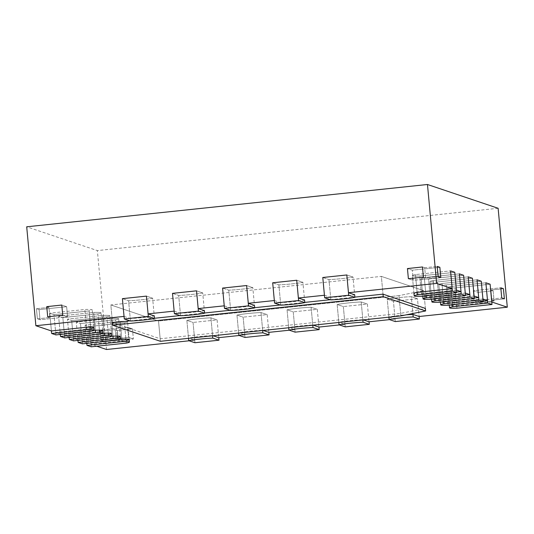 <?xml version="1.0" encoding="UTF-8"?>
<svg xmlns="http://www.w3.org/2000/svg" width="534" height="534" viewBox="0 0 534 534"><rect width="100%" height="100%" fill="white"/><g stroke="black" fill="none" stroke-linecap="round" stroke-linejoin="round"><path stroke-width="0.4" stroke-dasharray="2.67 2" d="M395.32 321.581L393.438 301.289L417.481 298.753L419.13 316.502L417.481 298.753L411.3 296.67L412.949 314.419L411.3 296.67A17.268 1.295 174.7 0 0 387.257 299.207L388.926 317.176M388.906 316.962L395.087 319.045L393.438 301.289L387.257 299.207L388.906 316.962A17.268 1.295 -5.3 0 1 406.354 314.82M362.873 319.926L361.204 301.957A17.268 1.295 174.7 0 0 337.161 304.493L338.83 322.463M345.224 326.868L343.342 306.576L337.161 304.493L338.81 322.249A17.268 1.295 -5.3 0 1 362.853 319.712L361.204 301.957L367.385 304.04L369.034 321.795L367.385 304.04L343.342 306.576L367.385 304.04L361.204 301.957A17.268 1.295 174.7 0 0 337.161 304.493L343.342 306.576L344.991 324.332L338.81 322.249M312.777 325.213L311.108 307.244A17.268 1.295 174.7 0 0 287.065 309.787L288.727 327.756M295.128 332.155L293.246 311.869L287.065 309.787L288.707 327.536A17.268 1.295 -5.3 0 1 312.757 324.999L311.108 307.244L317.289 309.326L318.938 327.082L317.289 309.326L293.246 311.869L317.289 309.326L311.108 307.244A17.268 1.295 174.7 0 0 287.065 309.787L293.246 311.869L294.895 329.618L288.707 327.536M262.681 330.506L261.013 312.537A17.268 1.295 174.7 0 0 236.969 315.073L238.631 333.042M245.033 337.448L243.15 317.156L236.969 315.073L238.611 332.829A17.268 1.295 -5.3 0 1 262.661 330.286L261.013 312.537L267.194 314.619L268.842 332.368L267.194 314.619L243.15 317.156L267.194 314.619L261.013 312.537A17.268 1.295 174.7 0 0 236.969 315.073L243.15 317.156L244.799 334.911L238.611 332.829M212.585 335.793L210.917 317.823A17.268 1.295 174.7 0 0 186.873 320.36L188.535 338.329M194.937 342.735L193.054 322.443L186.873 320.36L188.515 338.115A17.268 1.295 -5.3 0 1 212.565 335.579L210.917 317.823L217.098 319.906L218.746 337.662L217.098 319.906L193.054 322.443L217.098 319.906L210.917 317.823A17.268 1.295 174.7 0 0 186.873 320.36L193.054 322.443L194.703 340.198L188.515 338.115M330.846 299.874L328.964 279.582A17.268 1.295 174.7 0 0 353.014 277.046L346.826 274.963L353.014 277.046L354.656 294.795A17.268 1.295 -5.3 0 1 330.613 297.338L328.964 279.582A17.268 1.295 174.7 0 0 353.014 277.046L354.656 294.795M322.783 277.5L328.964 279.582L322.783 277.5M280.75 305.161L278.868 284.869A17.268 1.295 174.7 0 0 302.911 282.332L296.73 280.25L302.911 282.332L304.56 300.088A17.268 1.295 -5.3 0 1 280.517 302.624L278.868 284.869A17.268 1.295 174.7 0 0 302.911 282.332L304.56 300.088M272.687 282.786L278.868 284.869L272.687 282.786M230.655 310.448L228.772 290.162A17.268 1.295 174.7 0 0 252.816 287.619L246.635 285.536L252.816 287.619L254.464 305.375A17.268 1.295 -5.3 0 1 230.421 307.911L228.772 290.162A17.268 1.295 174.7 0 0 252.816 287.619L254.464 305.375M222.591 288.08L228.772 290.162L222.591 288.08M180.559 315.741L178.676 295.449A17.268 1.295 174.7 0 0 202.72 292.912L196.539 290.83L202.72 292.912L204.368 310.661A17.268 1.295 -5.3 0 1 180.325 313.204L178.676 295.449A17.268 1.295 174.7 0 0 202.72 292.912L204.368 310.661M172.495 293.366L178.676 295.449L172.495 293.366M130.463 321.027L128.581 300.735A17.268 1.295 174.7 0 0 152.624 298.199L146.443 296.116L152.624 298.199L154.273 315.954A17.268 1.295 -5.3 0 1 130.229 318.491L128.581 300.735A17.268 1.295 174.7 0 0 152.624 298.199L154.273 315.954M122.399 298.653L128.581 300.735L122.399 298.653M452.498 304.76L450.803 286.484A17.268 1.295 174.7 0 0 447.652 287.532A17.268 1.295 174.7 0 0 455.041 287.913L456.924 308.198M490.112 284.208L455.041 287.913L456.69 305.662A17.268 1.295 -5.3 0 1 449.301 305.288L447.652 287.532A17.268 1.295 174.7 0 0 455.041 287.913L490.112 284.208M483.11 301.002L452.452 304.24L450.803 286.484L485.867 282.78L450.803 286.484A17.268 1.295 174.7 0 0 447.652 287.532L449.301 305.288M443.667 301.79L441.972 283.507A17.268 1.295 174.7 0 0 438.821 284.562A17.268 1.295 174.7 0 0 446.21 284.936L448.093 305.228M481.274 281.238L446.21 284.936L447.859 302.691A17.268 1.295 -5.3 0 1 440.47 302.311L438.821 284.562A17.268 1.295 174.7 0 0 446.21 284.936L481.274 281.238M474.279 298.025L443.62 301.263L441.972 283.507L477.036 279.809L441.972 283.507A17.268 1.295 174.7 0 0 438.821 284.562L440.47 302.311M434.836 298.813L433.141 280.537A17.268 1.295 174.7 0 0 429.99 281.585A17.268 1.295 174.7 0 0 437.379 281.965L439.262 302.251M472.443 278.261L437.379 281.965L439.021 299.714A17.268 1.295 -5.3 0 1 431.632 299.34L429.99 281.585A17.268 1.295 174.7 0 0 437.379 281.965L472.443 278.261M465.448 295.055L434.783 298.292L433.141 280.537L468.205 276.832L433.141 280.537A17.268 1.295 174.7 0 0 429.99 281.585L431.632 299.34M426.005 295.843L424.303 277.56A17.268 1.295 174.7 0 0 421.152 278.614A17.268 1.295 174.7 0 0 428.548 278.988L430.431 299.28M463.612 275.29L428.548 278.988L430.19 296.744A17.268 1.295 -5.3 0 1 422.801 296.363L421.152 278.614A17.268 1.295 174.7 0 0 428.548 278.988L463.612 275.29M456.617 292.078L425.952 295.315L424.303 277.56L459.374 273.862L424.303 277.56A17.268 1.295 174.7 0 0 421.152 278.614L422.801 296.363M126.291 343.108L124.409 322.816A17.268 1.295 174.7 0 0 127.559 321.768A17.268 1.295 174.7 0 0 120.17 321.388L85.1 325.093L86.795 343.369M121.812 339.143L120.17 321.388L85.1 325.093L89.338 326.521L124.409 322.816A17.268 1.295 174.7 0 0 127.559 321.768A17.268 1.295 174.7 0 0 120.17 321.388L121.812 339.143M91.221 346.806L89.338 326.521L85.1 325.093L86.748 342.848L120.444 339.29M117.46 340.131L115.578 319.846A17.268 1.295 174.7 0 0 118.728 318.791A17.268 1.295 174.7 0 0 111.339 318.418L76.269 322.115L77.964 340.398M112.981 336.166L111.339 318.418L76.269 322.115L80.507 323.544L115.578 319.846A17.268 1.295 174.7 0 0 118.728 318.791A17.268 1.295 174.7 0 0 111.339 318.418L112.981 336.166M82.39 343.836L80.507 323.544L76.269 322.115L77.917 339.871L111.613 336.313M108.629 337.161L106.747 316.869A17.268 1.295 174.7 0 0 109.897 315.821A17.268 1.295 174.7 0 0 102.501 315.44L67.438 319.145L69.133 337.421M104.15 333.196L102.501 315.44L67.438 319.145L71.676 320.574L106.747 316.869A17.268 1.295 174.7 0 0 109.897 315.821A17.268 1.295 174.7 0 0 102.501 315.44L104.15 333.196M73.558 340.859L71.676 320.574L67.438 319.145L69.086 336.901L102.782 333.343M99.791 334.184L97.909 313.899A17.268 1.295 174.7 0 0 101.059 312.844A17.268 1.295 174.7 0 0 93.67 312.47L58.606 316.168L60.302 334.451M95.319 330.219L93.67 312.47L58.606 316.168L62.845 317.596L97.909 313.899A17.268 1.295 174.7 0 0 101.059 312.844A17.268 1.295 174.7 0 0 93.67 312.47L95.319 330.219M64.727 337.888L62.845 317.596L58.606 316.168L60.255 333.924L93.944 330.366M160.407 341.299L158.525 321.014L110.838 304.954L381.356 276.392L382.998 294.147L381.356 276.392L423.749 290.67L425.391 308.418L400.634 313.378L160.173 338.763L112.48 322.71L110.838 304.954L381.356 276.392L423.749 290.67L398.991 295.622L400.874 315.914M425.391 308.418L423.749 290.67L398.991 295.622L158.525 321.014L110.838 304.954L112.48 322.71M118.348 340.572L133.38 338.99L132.439 328.844L117.407 330.433L132.439 328.844L127.579 327.208L132.439 328.844L133.38 338.99L118.348 340.572L116.138 339.831L103.616 341.153L102.675 331.007L100.025 330.119L127.579 327.208L128.52 337.354L133.38 338.99L128.52 337.354L127.579 327.208L100.025 330.119L102.675 331.007L115.204 329.685L102.675 331.007L103.616 341.153L100.966 340.265L103.616 341.153L116.138 339.831L115.204 329.685L117.407 330.433L115.204 329.685L116.138 339.831L118.348 340.572L117.407 330.433L118.348 340.572M100.966 340.265L128.52 337.354L100.966 340.265L100.025 330.119L100.966 340.265M62.725 315.2L67.578 316.836L40.03 319.746L39.089 309.6L36.439 308.705L48.961 307.384L46.752 306.643L48.961 307.384L49.902 317.53L47.693 316.789L49.902 317.53L48.961 307.384L36.439 308.705L39.089 309.6L66.637 306.69L39.089 309.6L40.03 319.746L37.38 318.851L40.03 319.746L67.578 316.836L66.637 306.69L61.784 305.054L66.637 306.69L67.578 316.836L62.725 315.2M37.38 318.851L49.902 317.53L37.38 318.851L36.439 308.705L37.38 318.851M479.038 302.498L494.07 300.909L493.129 290.763L478.104 292.352L493.129 290.763L490.92 290.022L493.129 290.763L494.07 300.909L479.038 302.498L474.185 300.862L501.74 297.952L474.185 300.862L473.244 290.716L500.799 287.806L473.244 290.716L478.104 292.352L473.244 290.716L474.185 300.862L479.038 302.498L478.104 292.352L479.038 302.498M504.383 298.846L491.861 300.168L494.07 300.909L491.861 300.168L490.92 290.022L503.442 288.7L490.92 290.022L491.861 300.168L504.383 298.846M440.797 277.433L413.243 280.343L408.383 278.708L413.243 280.343L412.301 270.197L407.442 268.562L412.301 270.197L439.856 267.287L412.301 270.197L413.243 280.343L440.797 277.433M423.415 277.119L425.625 277.86L438.147 276.539L425.625 277.86L424.684 267.721L437.206 266.399L424.684 267.721L422.474 266.973L424.684 267.721L425.625 277.86L423.415 277.119M456.43 290.069L421.359 293.767A17.268 1.295 -5.3 0 1 413.97 293.393L412.321 275.637A17.268 1.295 174.7 0 1 415.472 274.589L450.542 270.885L415.472 274.589L417.121 292.345L415.472 274.589A17.268 1.295 174.7 0 0 412.321 275.637A17.268 1.295 174.7 0 0 419.711 276.018L421.593 296.303M413.97 293.393L412.321 275.637A17.268 1.295 174.7 0 0 419.711 276.018L454.781 272.313L419.711 276.018L421.359 293.767M90.96 331.214L89.078 310.921A17.268 1.295 174.7 0 0 92.228 309.874A17.268 1.295 174.7 0 0 84.839 309.493L49.775 313.198L51.418 330.953L49.775 313.198L54.014 314.626L89.078 310.921A17.268 1.295 174.7 0 0 92.228 309.874A17.268 1.295 174.7 0 0 84.839 309.493L49.775 313.198L54.014 314.626L89.078 310.921L90.586 327.175M86.488 327.249L84.839 309.493L86.488 327.249M55.896 334.911L54.014 314.626L55.656 332.375L90.727 328.677M395.087 319.045L389.526 319.626M363.347 319.879L362.853 319.712M344.991 324.332L339.43 324.919M313.251 325.166L312.757 324.999M294.895 329.618L289.335 330.206M263.155 330.453L262.661 330.286M244.799 334.911L239.239 335.492M213.053 335.746L212.565 335.579M194.703 340.198L189.143 340.785M96.781 346.219L90.987 344.27L126.057 340.572M86.748 342.848L82.156 341.299L117.22 337.595M77.917 339.871L73.325 338.322L108.389 334.624M69.086 336.901L64.494 335.352L99.558 331.647M60.255 333.924L55.656 332.375M124.048 316.408L130.229 318.491M174.144 311.122L180.325 313.204M224.24 305.828L230.421 307.911M274.336 300.542L280.517 302.624M324.432 295.255L330.613 297.338M422.968 296.163A17.268 1.295 -5.3 0 1 425.952 295.315M465.261 293.039L430.19 296.744M431.799 299.133A17.268 1.295 -5.3 0 1 434.783 298.292M474.092 296.016L439.021 299.714M440.63 302.111A17.268 1.295 -5.3 0 1 443.62 301.263M482.923 298.987L447.859 302.691M449.468 305.081A17.268 1.295 -5.3 0 1 452.452 304.24M491.754 301.964L456.69 305.662M129.969 320.861L154.486 318.271M180.065 315.574L204.582 312.984M230.161 310.281L254.678 307.697M280.257 304.994L304.774 302.404M330.352 299.707L354.87 297.118M393.438 301.289L387.257 299.207A17.268 1.295 174.7 0 1 411.3 296.67L417.481 298.753L393.438 301.289M498.122 208.28L97.355 250.593L26.7 226.803M106.533 349.503L97.355 250.593M90.987 344.27L89.338 326.521L124.409 322.816L125.917 339.07M64.494 335.352L62.845 317.596L97.909 313.899L99.417 330.146M73.325 338.322L71.676 320.574L106.747 316.869L108.248 333.123M82.156 341.299L80.507 323.544L115.578 319.846L117.086 336.093M160.173 338.763L158.525 321.014L398.991 295.622L400.634 313.378M129.208 339.517L127.559 321.768L129.208 339.517M120.37 336.547L118.728 318.791L120.37 336.547M111.539 333.57L109.897 315.821L111.539 333.57M102.708 330.599L101.059 312.844L102.708 330.599M93.877 327.629L92.228 309.874L93.877 327.629"/><path stroke-width="0.8" d="M419.364 319.038L395.32 321.581L389.139 319.499A17.268 1.295 -5.3 0 1 413.183 316.956L419.364 319.038L419.13 316.502L412.949 314.419L413.183 316.956M389.139 319.499L388.926 317.176M369.268 324.332L345.224 326.868L339.043 324.785A17.268 1.295 -5.3 0 1 363.087 322.249L369.268 324.332L369.034 321.795L363.347 319.879M363.087 322.249L362.873 319.926M339.043 324.785L338.83 322.463M319.172 329.618L295.128 332.155L288.947 330.072A17.268 1.295 -5.3 0 1 312.991 327.536L319.172 329.618L318.938 327.082L313.251 325.166M312.991 327.536L312.777 325.213M288.947 330.072L288.727 327.756M269.076 334.905L245.033 337.448L238.852 335.365A17.268 1.295 -5.3 0 1 262.895 332.822L269.076 334.905L268.842 332.368L263.155 330.453M262.895 332.822L262.681 330.506M238.852 335.365L238.631 333.042M218.98 340.198L194.937 342.735L188.756 340.652A17.268 1.295 -5.3 0 1 212.799 338.115L218.98 340.198L218.746 337.662L213.053 335.746M212.799 338.115L212.585 335.793M188.756 340.652L188.535 338.329M354.89 297.331A17.268 1.295 -5.3 0 1 330.846 299.874L324.665 297.792L348.709 295.249L346.826 274.963L322.783 277.5L346.826 274.963L348.475 292.712L354.656 294.795L354.89 297.331L348.709 295.249M324.665 297.792L322.783 277.5L324.432 295.255L298.379 298.005L304.56 300.088L304.794 302.624A17.268 1.295 -5.3 0 1 280.75 305.161L274.569 303.078L298.613 300.542L296.73 280.25L272.687 282.786L296.73 280.25L298.379 298.005M304.794 302.624L298.613 300.542M274.569 303.078L272.687 282.786L274.336 300.542L248.283 303.292L254.464 305.375L254.698 307.911A17.268 1.295 -5.3 0 1 230.655 310.448L224.474 308.365L248.517 305.828L246.635 285.536L222.591 288.08L246.635 285.536L248.283 303.292M254.698 307.911L248.517 305.828M224.474 308.365L222.591 288.08L224.24 305.828L198.187 308.579L204.368 310.661L204.602 313.198A17.268 1.295 -5.3 0 1 180.559 315.741L174.378 313.658L198.421 311.115L196.539 290.83L172.495 293.366L196.539 290.83L198.187 308.579M204.602 313.198L198.421 311.115M174.378 313.658L172.495 293.366L174.144 311.122L148.092 313.872L154.273 315.954L154.506 318.491A17.268 1.295 -5.3 0 1 130.463 321.027L124.282 318.945L148.325 316.408L146.443 296.116L122.399 298.653L146.443 296.116L148.092 313.872M154.506 318.491L148.325 316.408M124.282 318.945L122.399 298.653L124.048 316.408L35.878 325.72L26.7 226.803L427.467 184.497L498.122 208.28L507.3 307.197L419.13 316.502M487.749 303.072L491.994 304.5L456.924 308.198A17.268 1.295 -5.3 0 1 449.535 307.824A17.268 1.295 -5.3 0 1 452.685 306.77L487.749 303.072L485.867 282.78L490.112 284.208L485.867 282.78L487.515 300.535L483.11 301.002M452.685 306.77L452.498 304.76M491.994 304.5L490.112 284.208L491.754 301.964L507.3 307.197M478.918 300.095L483.157 301.523L448.093 305.228A17.268 1.295 -5.3 0 1 440.704 304.847A17.268 1.295 -5.3 0 1 443.854 303.799L478.918 300.095L477.036 279.809L481.274 281.238L477.036 279.809L478.684 297.558L474.279 298.025M443.854 303.799L443.667 301.79M483.157 301.523L481.274 281.238L482.923 298.987L487.515 300.535M470.087 297.124L474.325 298.553L439.262 302.251A17.268 1.295 -5.3 0 1 431.873 301.877A17.268 1.295 -5.3 0 1 435.023 300.829L470.087 297.124L468.205 276.832L472.443 278.261L468.205 276.832L469.853 294.588L465.448 295.055M435.023 300.829L434.836 298.813M474.325 298.553L472.443 278.261L474.092 296.016L478.684 297.558M461.256 294.147L465.494 295.576L430.431 299.28A17.268 1.295 -5.3 0 1 423.035 298.9A17.268 1.295 -5.3 0 1 426.185 297.852L461.256 294.147L459.374 273.862L463.612 275.29L459.374 273.862L461.022 291.611L456.617 292.078M426.185 297.852L426.005 295.843M465.494 295.576L463.612 275.29L465.261 293.039L469.853 294.588M86.982 345.378L122.052 341.68A17.268 1.295 -5.3 0 1 129.442 342.054A17.268 1.295 -5.3 0 1 126.291 343.108L91.221 346.806L86.982 345.378L86.795 343.369M122.052 341.68L121.812 339.143A17.268 1.295 -5.3 0 1 129.208 339.517A17.268 1.295 -5.3 0 1 126.057 340.572L125.917 339.07M78.151 342.407L113.221 338.703A17.268 1.295 -5.3 0 1 120.611 339.083A17.268 1.295 -5.3 0 1 117.46 340.131L82.39 343.836L78.151 342.407L77.964 340.398M113.221 338.703L112.981 336.166A17.268 1.295 -5.3 0 1 120.37 336.547A17.268 1.295 -5.3 0 1 117.22 337.595L117.086 336.093M69.32 339.437L104.384 335.732A17.268 1.295 -5.3 0 1 111.78 336.106A17.268 1.295 -5.3 0 1 108.629 337.161L73.558 340.859L69.32 339.437L69.133 337.421M104.384 335.732L104.15 333.196A17.268 1.295 -5.3 0 1 111.539 333.57A17.268 1.295 -5.3 0 1 108.389 334.624L108.248 333.123M60.489 336.46L95.553 332.755A17.268 1.295 -5.3 0 1 102.942 333.136A17.268 1.295 -5.3 0 1 99.791 334.184L64.727 337.888L60.489 336.46L60.302 334.451M95.553 332.755L95.319 330.219A17.268 1.295 -5.3 0 1 102.708 330.599A17.268 1.295 -5.3 0 1 99.558 331.647L99.417 330.146M383.238 296.684L112.721 325.246L160.407 341.299L400.874 315.914L425.631 310.955L383.238 296.684L382.998 294.147L425.391 308.418L425.631 310.955M112.721 325.246L112.48 322.71L129.969 320.861M62.725 315.2L47.693 316.789L46.752 306.643L61.784 305.054L46.752 306.643L47.693 316.789L62.725 315.2L61.784 305.054L62.725 315.2M504.383 298.846L501.74 297.952L500.799 287.806L503.442 288.7L500.799 287.806L501.74 297.952L504.383 298.846L503.442 288.7L504.383 298.846M440.797 277.433L438.147 276.539L437.206 266.399L439.856 267.287L437.206 266.399L438.147 276.539L440.797 277.433L439.856 267.287L440.797 277.433M423.415 277.119L408.383 278.708L407.442 268.562L422.474 266.973L407.442 268.562L408.383 278.708L423.415 277.119L422.474 266.973L423.415 277.119M452.425 291.177L456.663 292.605L421.593 296.303A17.268 1.295 -5.3 0 1 414.204 295.929A17.268 1.295 -5.3 0 1 417.354 294.881L452.425 291.177L450.542 270.885L454.781 272.313L450.542 270.885L452.191 288.64L417.121 292.345L417.354 294.881M456.663 292.605L454.781 272.313L456.43 290.069L461.022 291.611M51.658 333.49L86.722 329.785A17.268 1.295 -5.3 0 1 94.111 330.159A17.268 1.295 -5.3 0 1 90.96 331.214L55.896 334.911L51.658 333.49L51.418 330.953L86.488 327.249A17.268 1.295 -5.3 0 1 93.877 327.629A17.268 1.295 -5.3 0 1 90.727 328.677L90.586 327.175M86.722 329.785L86.488 327.249M389.526 319.626L369.034 321.795M339.43 324.919L318.938 327.082M289.335 330.206L268.842 332.368M239.239 335.492L218.746 337.662M189.143 340.785L106.533 349.503L96.781 346.219M120.444 339.29L121.812 339.143M111.613 336.313L112.981 336.166M102.782 333.343L104.15 333.196M93.944 330.366L95.319 330.219M51.418 330.953L35.878 325.72M348.475 292.712L436.645 283.407L452.191 288.64M414.204 295.929L413.97 293.393A17.268 1.295 -5.3 0 1 417.121 292.345M423.035 298.9L422.801 296.363A17.268 1.295 -5.3 0 1 422.968 296.163M431.873 301.877L431.632 299.34A17.268 1.295 -5.3 0 1 431.799 299.133M440.704 304.847L440.47 302.311A17.268 1.295 -5.3 0 1 440.63 302.111M449.535 307.824L449.301 305.288A17.268 1.295 -5.3 0 1 449.468 305.081M406.354 314.82A17.268 1.295 -5.3 0 1 412.949 314.419M154.486 318.271L180.065 315.574M204.582 312.984L230.161 310.281M254.678 307.697L280.257 304.994M304.774 302.404L330.352 299.707M354.87 297.118L382.998 294.147M436.645 283.407L427.467 184.497M129.442 342.054L129.208 339.517M120.611 339.083L120.37 336.547M111.78 336.106L111.539 333.57M102.942 333.136L102.708 330.599M94.111 330.159L93.877 327.629"/></g></svg>
